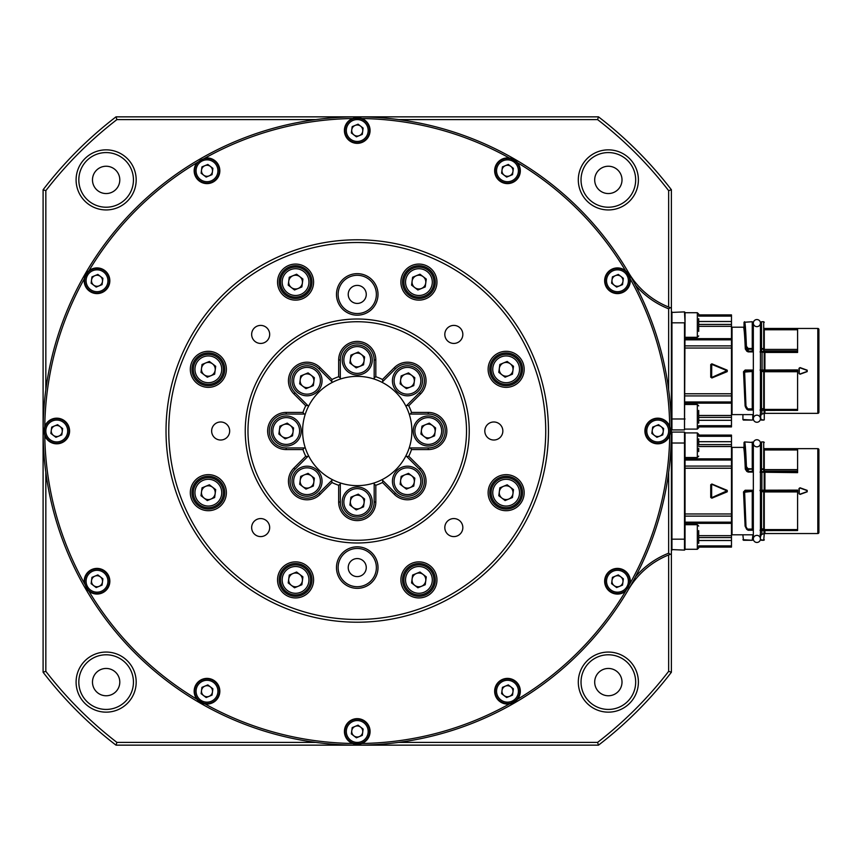 <?xml version="1.0" encoding="UTF-8"?>
<svg xmlns="http://www.w3.org/2000/svg" width="862" height="862" viewBox="0 0 862 862"><rect width="100%" height="100%" fill="white"/><g stroke="black" fill="none" stroke-linecap="round" stroke-linejoin="round"><path stroke-width="1.29" d="M293.888 393.912A18.576 18.576 0 0 1 299.911 363.613A18.576 18.576 0 0 1 320.158 367.643L331.999 379.485A57.366 57.366 0 0 1 338.669 376.726L338.669 359.971A18.576 18.576 0 0 1 357.245 341.406A18.576 18.576 0 0 1 375.821 359.971L375.821 376.726A57.366 57.366 0 0 1 382.491 379.485L394.333 367.643A18.576 18.576 0 0 1 420.602 367.643A18.576 18.576 0 0 1 420.602 393.912L408.76 405.754A57.366 57.366 0 0 1 411.519 412.424L428.263 412.424A18.576 18.576 0 0 1 446.839 431A18.576 18.576 0 0 1 428.263 449.576L411.519 449.576A57.366 57.366 0 0 1 408.76 456.246L420.602 468.088A18.576 18.576 0 0 1 420.602 494.357A18.576 18.576 0 0 1 394.333 494.357L382.491 482.515A57.366 57.366 0 0 1 375.821 485.274L375.821 502.029A18.576 18.576 0 0 1 357.245 520.594A18.576 18.576 0 0 1 338.669 502.029L338.669 485.274A57.366 57.366 0 0 1 331.999 482.515L320.158 494.357A18.576 18.576 0 0 1 288.447 481.222A18.576 18.576 0 0 1 293.888 468.088L305.73 456.246A57.366 57.366 0 0 1 302.971 449.576L286.216 449.576A18.576 18.576 0 0 1 267.64 431A18.576 18.576 0 0 1 286.216 412.424L302.971 412.424A57.366 57.366 0 0 1 305.73 405.754L293.888 393.912L295.052 392.76L308.542 406.25A54.629 54.629 0 0 0 305.299 414.062L286.216 414.062A16.938 16.938 0 0 0 269.289 431A16.938 16.938 0 0 0 286.216 447.938L305.299 447.938A54.629 54.629 0 0 0 308.542 455.75L295.052 469.24A16.938 16.938 0 0 0 300.536 496.868A16.938 16.938 0 0 0 318.994 493.193L332.495 479.703A54.629 54.629 0 0 0 340.307 482.946L340.307 502.029A16.938 16.938 0 0 0 357.245 518.956A16.938 16.938 0 0 0 374.183 502.029L374.183 482.946A54.629 54.629 0 0 0 381.995 479.703L395.486 493.193A16.938 16.938 0 0 0 419.438 493.193A16.938 16.938 0 0 0 419.438 469.24L405.948 455.75A54.629 54.629 0 0 0 409.191 447.938L428.263 447.938A16.938 16.938 0 0 0 445.201 431A16.938 16.938 0 0 0 428.263 414.062L409.191 414.062A54.629 54.629 0 0 0 405.948 406.25L419.438 392.76A16.938 16.938 0 0 0 419.438 368.807A16.938 16.938 0 0 0 395.486 368.807L381.995 382.297A54.629 54.629 0 0 0 374.183 379.054L374.183 359.971A16.938 16.938 0 0 0 357.245 343.044A16.938 16.938 0 0 0 340.307 359.971L340.307 379.054A54.629 54.629 0 0 0 332.495 382.297L318.994 368.807A16.938 16.938 0 0 0 290.085 380.778A16.938 16.938 0 0 0 295.052 392.76M336.482 567.584A20.763 20.763 0 0 1 357.245 546.82A20.763 20.763 0 0 1 378.009 567.584A20.763 20.763 0 0 1 357.245 588.347A20.763 20.763 0 0 1 336.482 567.584M376.371 567.584A19.126 19.126 0 0 0 357.245 548.458A19.126 19.126 0 0 0 338.119 567.584A19.126 19.126 0 0 0 357.245 586.71A19.126 19.126 0 0 0 376.371 567.584M400.895 579.9A18.027 18.027 0 0 1 418.921 561.873A18.027 18.027 0 0 1 436.948 579.9A18.027 18.027 0 0 1 418.921 597.926A18.027 18.027 0 0 1 400.895 579.9M435.31 579.9A16.389 16.389 0 0 0 418.921 563.511A16.389 16.389 0 0 0 402.532 579.9A16.389 16.389 0 0 0 418.921 596.288A16.389 16.389 0 0 0 435.31 579.9M488.118 492.676A18.027 18.027 0 0 1 506.145 474.65A18.027 18.027 0 0 1 524.171 492.676A18.027 18.027 0 0 1 506.145 510.703A18.027 18.027 0 0 1 488.118 492.676M522.534 492.676A16.389 16.389 0 0 0 506.145 476.287A16.389 16.389 0 0 0 489.756 492.676A16.389 16.389 0 0 0 506.145 509.065A16.389 16.389 0 0 0 522.534 492.676M488.118 369.324A18.027 18.027 0 0 1 506.145 351.297A18.027 18.027 0 0 1 524.171 369.324A18.027 18.027 0 0 1 506.145 387.35A18.027 18.027 0 0 1 488.118 369.324M522.534 369.324A16.389 16.389 0 0 0 506.145 352.935A16.389 16.389 0 0 0 489.756 369.324A16.389 16.389 0 0 0 506.145 385.713A16.389 16.389 0 0 0 522.534 369.324M400.895 282.1A18.027 18.027 0 0 1 418.921 264.074A18.027 18.027 0 0 1 436.948 282.1A18.027 18.027 0 0 1 418.921 300.127A18.027 18.027 0 0 1 400.895 282.1M435.31 282.1A16.389 16.389 0 0 0 418.921 265.711A16.389 16.389 0 0 0 402.532 282.1A16.389 16.389 0 0 0 418.921 298.489A16.389 16.389 0 0 0 435.31 282.1M277.542 282.1A18.027 18.027 0 0 1 295.569 264.074A18.027 18.027 0 0 1 313.596 282.1A18.027 18.027 0 0 1 295.569 300.127A18.027 18.027 0 0 1 277.542 282.1M311.958 282.1A16.389 16.389 0 0 0 295.569 265.711A16.389 16.389 0 0 0 279.18 282.1A16.389 16.389 0 0 0 295.569 298.489A16.389 16.389 0 0 0 311.958 282.1M190.319 369.324A18.027 18.027 0 0 1 208.345 351.297A18.027 18.027 0 0 1 226.372 369.324A18.027 18.027 0 0 1 208.345 387.35A18.027 18.027 0 0 1 190.319 369.324M224.734 369.324A16.389 16.389 0 0 0 208.345 352.935A16.389 16.389 0 0 0 191.957 369.324A16.389 16.389 0 0 0 208.345 385.713A16.389 16.389 0 0 0 224.734 369.324M190.319 492.676A18.027 18.027 0 0 1 208.345 474.65A18.027 18.027 0 0 1 226.372 492.676A18.027 18.027 0 0 1 208.345 510.703A18.027 18.027 0 0 1 190.319 492.676M224.734 492.676A16.389 16.389 0 0 0 208.345 476.287A16.389 16.389 0 0 0 191.957 492.676A16.389 16.389 0 0 0 208.345 509.065A16.389 16.389 0 0 0 224.734 492.676M277.542 579.9A18.027 18.027 0 0 1 295.569 561.873A18.027 18.027 0 0 1 313.596 579.9A18.027 18.027 0 0 1 295.569 597.926A18.027 18.027 0 0 1 277.542 579.9M311.958 579.9A16.389 16.389 0 0 0 295.569 563.511A16.389 16.389 0 0 0 279.18 579.9A16.389 16.389 0 0 0 295.569 596.288A16.389 16.389 0 0 0 311.958 579.9M336.482 294.416A20.763 20.763 0 0 1 357.245 273.653A20.763 20.763 0 0 1 378.009 294.416A20.763 20.763 0 0 1 357.245 315.18A20.763 20.763 0 0 1 336.482 294.416M376.371 294.416A19.126 19.126 0 0 0 357.245 275.29A19.126 19.126 0 0 0 338.119 294.416A19.126 19.126 0 0 0 357.245 313.542A19.126 19.126 0 0 0 376.371 294.416M245.25 431A111.995 111.995 0 0 1 357.245 319.005A111.995 111.995 0 0 1 469.24 431A111.995 111.995 0 0 1 357.245 542.995A111.995 111.995 0 0 1 245.25 431M466.514 431A109.269 109.269 0 0 0 357.245 321.731A109.269 109.269 0 0 0 247.976 431A109.269 109.269 0 0 0 357.245 540.269A109.269 109.269 0 0 0 466.514 431M168.758 431A188.487 188.487 0 0 0 357.245 619.487A188.487 188.487 0 0 0 545.732 431A188.487 188.487 0 0 0 357.245 242.513A188.487 188.487 0 0 0 168.758 431M548.458 431A191.213 191.213 0 0 1 357.245 622.213A191.213 191.213 0 0 1 166.021 431A191.213 191.213 0 0 1 357.245 239.787A191.213 191.213 0 0 1 548.458 431M348.226 294.416A9.019 9.019 0 0 1 357.245 285.397A9.019 9.019 0 0 1 366.264 294.416A9.019 9.019 0 0 1 357.245 303.435A9.019 9.019 0 0 1 348.226 294.416M348.226 567.584A9.019 9.019 0 0 1 357.245 558.565A9.019 9.019 0 0 1 366.264 567.584A9.019 9.019 0 0 1 357.245 576.603A9.019 9.019 0 0 1 348.226 567.584M462.84 527.576A9.019 9.019 0 0 0 453.821 518.568A9.019 9.019 0 0 0 444.814 527.576A9.019 9.019 0 0 0 453.821 536.595A9.019 9.019 0 0 0 462.84 527.576M269.677 527.576A9.019 9.019 0 0 0 260.669 518.568A9.019 9.019 0 0 0 251.65 527.576A9.019 9.019 0 0 0 260.669 536.595A9.019 9.019 0 0 0 269.677 527.576M229.669 431A9.019 9.019 0 0 0 220.661 421.981A9.019 9.019 0 0 0 211.643 431A9.019 9.019 0 0 0 220.661 440.019A9.019 9.019 0 0 0 229.669 431M269.677 334.424A9.019 9.019 0 0 0 260.669 325.405A9.019 9.019 0 0 0 251.65 334.424A9.019 9.019 0 0 0 260.669 343.432A9.019 9.019 0 0 0 269.677 334.424M462.84 334.424A9.019 9.019 0 0 0 453.821 325.405A9.019 9.019 0 0 0 444.814 334.424A9.019 9.019 0 0 0 453.821 343.432A9.019 9.019 0 0 0 462.84 334.424M502.848 431A9.019 9.019 0 0 0 493.829 421.981A9.019 9.019 0 0 0 484.81 431A9.019 9.019 0 0 0 493.829 440.019A9.019 9.019 0 0 0 502.848 431M630.154 583.251A12.844 12.844 0 0 0 617.472 568.403A12.844 12.844 0 0 0 611.945 592.83A12.844 12.844 0 0 0 625.553 591.224L630.154 583.251A312.507 312.507 0 0 0 669.72 435.601L670.571 431L669.72 426.399A12.844 12.844 0 0 0 644.895 431A12.844 12.844 0 0 0 669.72 435.601M44.77 435.601A12.844 12.844 0 0 0 69.596 431A12.844 12.844 0 0 0 44.77 426.399L43.919 431L44.77 435.601A312.507 312.507 0 0 0 84.336 583.251L88.937 591.224A312.507 312.507 0 0 0 197.021 699.308L204.994 703.909A312.507 312.507 0 0 0 352.644 743.475L361.846 743.475A312.507 312.507 0 0 0 509.496 703.909A12.844 12.844 0 0 0 520.325 691.227A12.844 12.844 0 0 0 507.492 678.394A12.844 12.844 0 0 0 494.648 691.227A12.844 12.844 0 0 0 509.496 703.909L517.469 699.308A312.507 312.507 0 0 0 625.553 591.224M370.078 731.482A12.844 12.844 0 0 0 357.245 718.649A12.844 12.844 0 0 0 352.644 743.475A12.844 12.844 0 0 0 370.078 731.482M219.842 691.227A12.844 12.844 0 0 0 206.999 678.394A12.844 12.844 0 0 0 197.021 699.308A12.844 12.844 0 0 0 219.842 691.227M85.898 587.658A12.844 12.844 0 0 0 109.851 581.247A12.844 12.844 0 0 0 97.018 568.403A12.844 12.844 0 0 0 84.336 583.251M197.021 162.692A12.844 12.844 0 0 0 206.999 183.606A12.844 12.844 0 0 0 219.842 170.773A12.844 12.844 0 0 0 204.994 158.091L197.021 162.692A312.507 312.507 0 0 0 88.937 270.776A12.844 12.844 0 0 0 97.018 293.597A12.844 12.844 0 0 0 102.546 269.17A12.844 12.844 0 0 0 88.937 270.776L84.336 278.749A312.507 312.507 0 0 0 44.77 426.399M669.72 426.399A312.507 312.507 0 0 0 630.154 278.749A12.844 12.844 0 0 0 611.945 269.17A12.844 12.844 0 0 0 617.472 293.597A12.844 12.844 0 0 0 630.154 278.749L625.553 270.776A312.507 312.507 0 0 0 517.469 162.692A12.844 12.844 0 0 0 494.648 170.773A12.844 12.844 0 0 0 507.492 183.606A12.844 12.844 0 0 0 517.469 162.692L509.496 158.091A312.507 312.507 0 0 0 361.846 118.525A12.844 12.844 0 0 0 344.401 130.518A12.844 12.844 0 0 0 357.245 143.351A12.844 12.844 0 0 0 361.846 118.525L352.644 118.525A312.507 312.507 0 0 0 204.994 158.091M671.39 431A314.145 314.145 0 0 1 357.245 745.145A314.145 314.145 0 0 1 43.1 431L43.1 189.748A396.1 396.1 0 0 1 115.993 116.855L598.497 116.855A396.1 396.1 0 0 1 671.39 189.748L671.39 672.252A396.1 396.1 0 0 1 598.497 745.145L115.993 745.145A396.1 396.1 0 0 1 43.1 672.252L43.1 431A314.145 314.145 0 0 1 357.245 116.855A314.145 314.145 0 0 1 671.39 431M638.311 571.323L635.488 576.829A83.592 83.592 0 0 1 668.653 553.199L668.653 472.333M307.906 405.614L308.542 406.25A54.629 54.629 0 0 1 332.495 382.297M340.307 378.159L340.307 379.054A54.629 54.629 0 0 1 374.183 379.054M382.631 381.661L381.995 382.297A54.629 54.629 0 0 1 405.948 406.25M409.191 414.062A54.629 54.629 0 0 1 409.191 447.938M305.299 447.938A54.629 54.629 0 0 1 305.299 414.062M578.305 179.889A30.051 30.051 0 0 1 608.356 149.848A30.051 30.051 0 0 1 638.397 179.889A30.051 30.051 0 0 1 608.356 209.94A30.051 30.051 0 0 1 578.305 179.889M635.671 179.889A27.315 27.315 0 0 0 608.356 152.574A27.315 27.315 0 0 0 581.031 179.889A27.315 27.315 0 0 0 608.356 207.214A27.315 27.315 0 0 0 635.671 179.889M578.305 682.111A30.051 30.051 0 0 1 608.356 652.06A30.051 30.051 0 0 1 638.397 682.111A30.051 30.051 0 0 1 608.356 712.152A30.051 30.051 0 0 1 578.305 682.111M635.671 682.111A27.315 27.315 0 0 0 608.356 654.786A27.315 27.315 0 0 0 581.031 682.111A27.315 27.315 0 0 0 608.356 709.426A27.315 27.315 0 0 0 635.671 682.111M76.093 682.111A30.051 30.051 0 0 1 106.134 652.06A30.051 30.051 0 0 1 136.185 682.111A30.051 30.051 0 0 1 106.134 712.152A30.051 30.051 0 0 1 76.093 682.111M133.448 682.111A27.315 27.315 0 0 0 106.134 654.786A27.315 27.315 0 0 0 78.819 682.111A27.315 27.315 0 0 0 106.134 709.426A27.315 27.315 0 0 0 133.448 682.111M76.093 179.889A30.051 30.051 0 0 1 106.134 149.848A30.051 30.051 0 0 1 136.185 179.889A30.051 30.051 0 0 1 106.134 209.94A30.051 30.051 0 0 1 76.093 179.889M133.448 179.889A27.315 27.315 0 0 0 106.134 152.574A27.315 27.315 0 0 0 78.819 179.889A27.315 27.315 0 0 0 106.134 207.214A27.315 27.315 0 0 0 133.448 179.889M119.796 179.889A13.663 13.663 0 0 0 106.134 166.237A13.663 13.663 0 0 0 92.482 179.889A13.663 13.663 0 0 0 106.134 193.551A13.663 13.663 0 0 0 119.796 179.889M622.008 179.889A13.663 13.663 0 0 0 608.356 166.237A13.663 13.663 0 0 0 594.694 179.889A13.663 13.663 0 0 0 608.356 193.551A13.663 13.663 0 0 0 622.008 179.889M622.008 682.111A13.663 13.663 0 0 0 608.356 668.449A13.663 13.663 0 0 0 594.694 682.111A13.663 13.663 0 0 0 608.356 695.763A13.663 13.663 0 0 0 622.008 682.111M119.796 682.111A13.663 13.663 0 0 0 106.134 668.449A13.663 13.663 0 0 0 92.482 682.111A13.663 13.663 0 0 0 106.134 695.763A13.663 13.663 0 0 0 119.796 682.111M398.578 742.408L597.571 742.408A393.363 393.363 0 0 0 668.653 671.326L668.653 554.966M668.653 307.034L668.653 190.674A393.363 393.363 0 0 0 597.571 119.592L398.578 119.592M315.901 119.592L116.92 119.592A393.363 393.363 0 0 0 45.837 190.674L45.837 389.667M45.837 472.333L45.837 671.326A393.363 393.363 0 0 0 116.92 742.408L315.901 742.408M668.653 389.667L668.653 308.801A83.592 83.592 0 0 1 635.488 285.171L638.311 290.677M668.653 190.674L671.39 189.748M597.571 119.592L598.497 116.855M116.92 119.592L115.993 116.855M45.837 190.674L43.1 189.748M45.837 671.326L43.1 672.252M116.92 742.408L115.993 745.145M597.571 742.408L598.497 745.145M671.39 672.252L668.653 671.326M671.39 308.079L670.291 307.669L671.39 308.079M628.376 272.338A81.955 81.955 0 0 0 670.291 307.669L668.653 308.801M671.39 553.921L670.291 554.331A81.955 81.955 0 0 0 628.376 589.662M668.653 553.199L670.291 554.331M405.948 455.75A54.629 54.629 0 0 1 381.995 479.703M374.183 483.841L374.183 482.946A54.629 54.629 0 0 1 340.307 482.946M331.859 480.339L332.495 479.703A54.629 54.629 0 0 1 308.542 455.75M408.76 456.246L406.756 456.569M382.814 480.522L382.491 482.515M375.821 485.274L374.183 484.088M340.307 484.088L338.669 485.274M331.999 482.515L331.676 480.522M307.723 456.569L305.73 456.246M302.971 449.576L304.157 447.938M304.157 414.062L302.971 412.424M305.73 405.754L307.723 405.431M331.676 381.478L331.999 379.485M338.669 376.726L340.307 377.912M374.183 377.912L375.821 376.726M382.491 379.485L382.814 381.478M406.756 405.431L408.76 405.754M411.519 412.424L410.334 414.062M410.334 447.938L411.519 449.576M614.11 285.128A5.517 5.517 0 0 0 622.946 281.486A5.517 5.517 0 0 0 615.371 275.657A5.517 5.517 0 0 0 614.11 285.128M612.774 269.397A12.294 12.294 0 0 1 628.829 276.066A12.294 12.294 0 0 1 622.17 292.121A12.294 12.294 0 0 1 606.115 285.451A12.294 12.294 0 0 1 612.774 269.397A12.294 12.294 0 0 0 606.115 285.451A12.294 12.294 0 0 0 622.17 292.121M623.366 278.329L622.526 284.643L616.632 287.078L611.589 283.189L612.419 276.874L618.313 274.439L623.366 278.329M504.119 175.148A5.517 5.517 0 0 0 512.955 171.495A5.517 5.517 0 0 0 505.38 165.676A5.517 5.517 0 0 0 504.119 175.148M502.794 159.405A12.294 12.294 0 0 1 518.849 166.075A12.294 12.294 0 0 1 512.179 182.13A12.294 12.294 0 0 1 496.124 175.46A12.294 12.294 0 0 1 502.794 159.405A12.294 12.294 0 0 0 496.124 175.46A12.294 12.294 0 0 0 512.179 182.13M513.375 168.338L512.534 174.652L506.651 177.087L501.598 173.208L502.438 166.883L508.321 164.459L513.375 168.338M654.366 435.375A5.517 5.517 0 0 0 663.201 431.722A5.517 5.517 0 0 0 655.626 425.903A5.517 5.517 0 0 0 654.366 435.375M653.04 419.643A12.294 12.294 0 0 1 669.095 426.302A12.294 12.294 0 0 1 662.425 442.357A12.294 12.294 0 0 1 646.371 435.698A12.294 12.294 0 0 1 653.04 419.643A12.294 12.294 0 0 0 646.371 435.698A12.294 12.294 0 0 0 662.425 442.357M663.621 428.565L662.781 434.879L656.898 437.314L651.844 433.435L652.674 427.121L658.568 424.686L663.621 428.565M614.11 585.621A5.517 5.517 0 0 0 622.946 581.969A5.517 5.517 0 0 0 615.371 576.139A5.517 5.517 0 0 0 614.11 585.621M612.774 569.879A12.294 12.294 0 0 1 628.829 576.549A12.294 12.294 0 0 1 622.17 592.603A12.294 12.294 0 0 1 606.115 585.934A12.294 12.294 0 0 1 612.774 569.879A12.294 12.294 0 0 0 606.115 585.934A12.294 12.294 0 0 0 622.17 592.603M623.366 578.811L622.526 585.126L616.632 587.561L611.589 583.671L612.419 577.357L618.313 574.922L623.366 578.811M504.119 695.602A5.517 5.517 0 0 0 512.955 691.949A5.517 5.517 0 0 0 505.38 686.13A5.517 5.517 0 0 0 504.119 695.602M502.794 679.87A12.294 12.294 0 0 1 518.849 686.54A12.294 12.294 0 0 1 512.179 702.595A12.294 12.294 0 0 1 496.124 695.925A12.294 12.294 0 0 1 502.794 679.87A12.294 12.294 0 0 0 496.124 695.925A12.294 12.294 0 0 0 512.179 702.595M513.375 688.792L512.534 695.117L506.651 697.541L501.598 693.662L502.438 687.348L508.321 684.913L513.375 688.792M353.883 134.892A5.517 5.517 0 0 0 362.719 131.239A5.517 5.517 0 0 0 355.133 125.41A5.517 5.517 0 0 0 353.883 134.892M352.547 119.15A12.294 12.294 0 0 1 368.602 125.82A12.294 12.294 0 0 1 361.943 141.874A12.294 12.294 0 0 1 345.888 135.205A12.294 12.294 0 0 1 352.547 119.15A12.294 12.294 0 0 0 345.888 135.205A12.294 12.294 0 0 0 361.943 141.874M363.128 128.082L362.299 134.397L356.405 136.832L351.351 132.942L352.192 126.628L358.086 124.193L363.128 128.082M353.883 735.857A5.517 5.517 0 0 0 362.719 732.215A5.517 5.517 0 0 0 355.133 726.386A5.517 5.517 0 0 0 353.883 735.857M352.547 720.126A12.294 12.294 0 0 1 368.602 726.795A12.294 12.294 0 0 1 361.943 742.85A12.294 12.294 0 0 1 345.888 736.18A12.294 12.294 0 0 1 352.547 720.126A12.294 12.294 0 0 0 345.888 736.18A12.294 12.294 0 0 0 361.943 742.85M363.128 729.058L362.299 735.372L356.405 737.807L351.351 733.918L352.192 727.603L358.086 725.168L363.128 729.058M203.637 695.602A5.517 5.517 0 0 0 212.472 691.949A5.517 5.517 0 0 0 204.897 686.13A5.517 5.517 0 0 0 203.637 695.602M202.311 679.87A12.294 12.294 0 0 1 218.366 686.54A12.294 12.294 0 0 1 211.696 702.595A12.294 12.294 0 0 1 195.642 695.925A12.294 12.294 0 0 1 202.311 679.87A12.294 12.294 0 0 0 195.642 695.925A12.294 12.294 0 0 0 211.696 702.595M212.892 688.792L212.052 695.117L206.169 697.541L201.115 693.662L201.945 687.348L207.839 684.913L212.892 688.792M93.656 585.621A5.517 5.517 0 0 0 102.481 581.969A5.517 5.517 0 0 0 94.906 576.139A5.517 5.517 0 0 0 93.656 585.621M92.32 569.879A12.294 12.294 0 0 1 108.375 576.549A12.294 12.294 0 0 1 101.705 592.603A12.294 12.294 0 0 1 85.65 585.934A12.294 12.294 0 0 1 92.32 569.879A12.294 12.294 0 0 0 85.65 585.934A12.294 12.294 0 0 0 101.705 592.603M102.901 578.811L102.072 585.126L96.178 587.561L91.124 583.671L91.965 577.357L97.859 574.922L102.901 578.811M53.39 435.375A5.517 5.517 0 0 0 62.226 431.722A5.517 5.517 0 0 0 54.651 425.903A5.517 5.517 0 0 0 53.39 435.375M52.065 419.643A12.294 12.294 0 0 1 68.12 426.302A12.294 12.294 0 0 1 61.45 442.357A12.294 12.294 0 0 1 45.395 435.698A12.294 12.294 0 0 1 52.065 419.643A12.294 12.294 0 0 0 45.395 435.698A12.294 12.294 0 0 0 61.45 442.357M62.646 428.565L61.805 434.879L55.922 437.314L50.869 433.435L51.709 427.121L57.592 424.686L62.646 428.565M93.656 285.128A5.517 5.517 0 0 0 102.481 281.486A5.517 5.517 0 0 0 94.906 275.657A5.517 5.517 0 0 0 93.656 285.128M92.32 269.397A12.294 12.294 0 0 1 108.375 276.066A12.294 12.294 0 0 1 101.705 292.121A12.294 12.294 0 0 1 85.65 285.451A12.294 12.294 0 0 1 92.32 269.397A12.294 12.294 0 0 0 85.65 285.451A12.294 12.294 0 0 0 101.705 292.121M102.901 278.329L102.072 284.643L96.178 287.078L91.124 283.189L91.965 276.874L97.859 274.439L102.901 278.329M203.637 175.148A5.517 5.517 0 0 0 212.472 171.495A5.517 5.517 0 0 0 204.897 165.676A5.517 5.517 0 0 0 203.637 175.148M202.311 159.405A12.294 12.294 0 0 1 218.366 166.075A12.294 12.294 0 0 1 211.696 182.13A12.294 12.294 0 0 1 195.642 175.46A12.294 12.294 0 0 1 202.311 159.405A12.294 12.294 0 0 0 195.642 175.46A12.294 12.294 0 0 0 211.696 182.13M212.892 168.338L212.052 174.652L206.169 177.087L201.115 173.208L201.945 166.883L207.839 164.459L212.892 168.338M403.265 386.241A6.885 6.885 0 0 0 414.288 381.683A6.885 6.885 0 0 0 404.838 374.42A6.885 6.885 0 0 0 403.265 386.241M401.724 366.889A15.02 15.02 0 0 1 421.356 375.045A15.02 15.02 0 0 1 413.2 394.667A15.02 15.02 0 0 1 393.578 386.521A15.02 15.02 0 0 1 401.724 366.889A15.02 15.02 0 0 0 393.578 386.521A15.02 15.02 0 0 0 413.2 394.667M414.816 377.739L413.771 385.626L406.422 388.654L400.119 383.816L401.164 375.929L408.513 372.901L414.816 377.739M353.054 365.434A6.885 6.885 0 0 0 364.066 360.876A6.885 6.885 0 0 0 354.616 353.614A6.885 6.885 0 0 0 353.054 365.434M351.502 346.093A15.02 15.02 0 0 1 371.134 354.239A15.02 15.02 0 0 1 362.977 373.86A15.02 15.02 0 0 1 343.356 365.714A15.02 15.02 0 0 1 351.502 346.093A15.02 15.02 0 0 0 343.356 365.714A15.02 15.02 0 0 0 362.977 373.86M364.594 356.943L363.548 364.82L356.2 367.858L349.897 363.01L350.942 355.133L358.29 352.095L364.594 356.943M302.831 386.241A6.885 6.885 0 0 0 313.843 381.683A6.885 6.885 0 0 0 304.394 374.42A6.885 6.885 0 0 0 302.831 386.241M301.291 366.889A15.02 15.02 0 0 1 320.912 375.045A15.02 15.02 0 0 1 312.755 394.667A15.02 15.02 0 0 1 293.134 386.521A15.02 15.02 0 0 1 301.291 366.889A15.02 15.02 0 0 0 293.134 386.521A15.02 15.02 0 0 0 312.755 394.667M314.371 377.739L313.326 385.626L305.978 388.654L299.674 383.816L300.719 375.929L308.068 372.901L314.371 377.739M282.025 436.463A6.885 6.885 0 0 0 293.048 431.905A6.885 6.885 0 0 0 283.587 424.643A6.885 6.885 0 0 0 282.025 436.463M280.484 417.111A15.02 15.02 0 0 1 300.105 425.268A15.02 15.02 0 0 1 291.959 444.889A15.02 15.02 0 0 1 272.338 436.732A15.02 15.02 0 0 1 280.484 417.111A15.02 15.02 0 0 0 272.338 436.732A15.02 15.02 0 0 0 291.959 444.889M293.565 427.961L292.52 435.849L285.171 438.877L278.879 434.039L279.924 426.151L287.262 423.123L293.565 427.961M302.831 486.674A6.885 6.885 0 0 0 313.843 482.127A6.885 6.885 0 0 0 304.394 474.854A6.885 6.885 0 0 0 302.831 486.674M301.291 467.333A15.02 15.02 0 0 1 320.912 475.479A15.02 15.02 0 0 1 312.755 495.111A15.02 15.02 0 0 1 293.134 486.955A15.02 15.02 0 0 1 301.291 467.333A15.02 15.02 0 0 0 293.134 486.955A15.02 15.02 0 0 0 312.755 495.111M314.371 478.184L313.326 486.071L305.978 489.099L299.674 484.261L300.719 476.374L308.068 473.346L314.371 478.184M353.054 507.481A6.885 6.885 0 0 0 364.066 502.934A6.885 6.885 0 0 0 354.616 495.661A6.885 6.885 0 0 0 353.054 507.481M351.502 488.14A15.02 15.02 0 0 1 371.134 496.286A15.02 15.02 0 0 1 362.977 515.907A15.02 15.02 0 0 1 343.356 507.761A15.02 15.02 0 0 1 351.502 488.14A15.02 15.02 0 0 0 343.356 507.761A15.02 15.02 0 0 0 362.977 515.907M364.594 498.99L363.548 506.867L356.2 509.905L349.897 505.057L350.942 497.18L358.29 494.142L364.594 498.99M403.265 486.674A6.885 6.885 0 0 0 414.288 482.127A6.885 6.885 0 0 0 404.838 474.854A6.885 6.885 0 0 0 403.265 486.674M401.724 467.333A15.02 15.02 0 0 1 421.356 475.479A15.02 15.02 0 0 1 413.2 495.111A15.02 15.02 0 0 1 393.578 486.955A15.02 15.02 0 0 1 401.724 467.333A15.02 15.02 0 0 0 393.578 486.955A15.02 15.02 0 0 0 413.2 495.111M414.816 478.184L413.771 486.071L406.422 489.099L400.119 484.261L401.164 476.374L408.513 473.346L414.816 478.184M424.072 436.463A6.885 6.885 0 0 0 435.094 431.905A6.885 6.885 0 0 0 425.645 424.643A6.885 6.885 0 0 0 424.072 436.463M422.531 417.111A15.02 15.02 0 0 1 442.152 425.268A15.02 15.02 0 0 1 434.006 444.889A15.02 15.02 0 0 1 414.385 436.732A15.02 15.02 0 0 1 422.531 417.111A15.02 15.02 0 0 0 414.385 436.732A15.02 15.02 0 0 0 434.006 444.889M435.612 427.961L434.567 435.849L427.229 438.877L420.925 434.039L421.971 426.151L429.308 423.123L435.612 427.961M414.73 287.552A6.885 6.885 0 0 0 425.742 283.005A6.885 6.885 0 0 0 416.292 275.732A6.885 6.885 0 0 0 414.73 287.552M413.189 268.211A15.02 15.02 0 0 1 432.81 276.357A15.02 15.02 0 0 1 424.654 295.989A15.02 15.02 0 0 1 405.032 287.833A15.02 15.02 0 0 1 413.189 268.211A15.02 15.02 0 0 0 405.032 287.833A15.02 15.02 0 0 0 424.654 295.989M426.27 279.062L425.225 286.938L417.876 289.977L411.573 285.139L412.618 277.252L419.966 274.224L426.27 279.062M291.367 287.552A6.885 6.885 0 0 0 302.39 283.005A6.885 6.885 0 0 0 292.94 275.732A6.885 6.885 0 0 0 291.367 287.552M289.826 268.211A15.02 15.02 0 0 1 309.458 276.357A15.02 15.02 0 0 1 301.301 295.989A15.02 15.02 0 0 1 281.68 287.833A15.02 15.02 0 0 1 289.826 268.211A15.02 15.02 0 0 0 281.68 287.833A15.02 15.02 0 0 0 301.301 295.989M302.918 279.062L301.872 286.938L294.524 289.977L288.22 285.139L289.266 277.252L296.614 274.224L302.918 279.062M204.143 374.776A6.885 6.885 0 0 0 215.166 370.229A6.885 6.885 0 0 0 205.716 362.956A6.885 6.885 0 0 0 204.143 374.776M202.602 355.435A15.02 15.02 0 0 1 222.224 363.581A15.02 15.02 0 0 1 214.078 383.213A15.02 15.02 0 0 1 194.456 375.056A15.02 15.02 0 0 1 202.602 355.435A15.02 15.02 0 0 0 194.456 375.056A15.02 15.02 0 0 0 214.078 383.213M215.694 366.285L214.649 374.173L207.3 377.2L200.997 372.362L202.042 364.475L209.391 361.447L215.694 366.285M204.143 498.139A6.885 6.885 0 0 0 215.166 493.581A6.885 6.885 0 0 0 205.716 486.319A6.885 6.885 0 0 0 204.143 498.139M202.602 478.787A15.02 15.02 0 0 1 222.224 486.944A15.02 15.02 0 0 1 214.078 506.565A15.02 15.02 0 0 1 194.456 498.419A15.02 15.02 0 0 1 202.602 478.787A15.02 15.02 0 0 0 194.456 498.419A15.02 15.02 0 0 0 214.078 506.565M215.694 489.638L214.649 497.525L207.3 500.553L200.997 495.715L202.042 487.827L209.391 484.8L215.694 489.638M291.367 585.363A6.885 6.885 0 0 0 302.39 580.805A6.885 6.885 0 0 0 292.94 573.542A6.885 6.885 0 0 0 291.367 585.363M289.826 566.011A15.02 15.02 0 0 1 309.458 574.167A15.02 15.02 0 0 1 301.301 593.789A15.02 15.02 0 0 1 281.68 585.643A15.02 15.02 0 0 1 289.826 566.011A15.02 15.02 0 0 0 281.68 585.643A15.02 15.02 0 0 0 301.301 593.789M302.918 576.861L301.872 584.748L294.524 587.776L288.22 582.938L289.266 575.062L296.614 572.023L302.918 576.861M414.73 585.363A6.885 6.885 0 0 0 425.742 580.805A6.885 6.885 0 0 0 416.292 573.542A6.885 6.885 0 0 0 414.73 585.363M413.189 566.011A15.02 15.02 0 0 1 432.81 574.167A15.02 15.02 0 0 1 424.654 593.789A15.02 15.02 0 0 1 405.032 585.643A15.02 15.02 0 0 1 413.189 566.011A15.02 15.02 0 0 0 405.032 585.643A15.02 15.02 0 0 0 424.654 593.789M426.27 576.861L425.225 584.748L417.876 587.776L411.573 582.938L412.618 575.062L419.966 572.023L426.27 576.861M501.953 498.139A6.885 6.885 0 0 0 512.965 493.581A6.885 6.885 0 0 0 503.516 486.319A6.885 6.885 0 0 0 501.953 498.139M500.413 478.787A15.02 15.02 0 0 1 520.034 486.944A15.02 15.02 0 0 1 511.888 506.565A15.02 15.02 0 0 1 492.256 498.419A15.02 15.02 0 0 1 500.413 478.787A15.02 15.02 0 0 0 492.256 498.419A15.02 15.02 0 0 0 511.888 506.565M513.493 489.638L512.448 497.525L505.1 500.553L498.796 495.715L499.841 487.827L507.19 484.8L513.493 489.638M501.953 374.776A6.885 6.885 0 0 0 512.965 370.229A6.885 6.885 0 0 0 503.516 362.956A6.885 6.885 0 0 0 501.953 374.776M500.413 355.435A15.02 15.02 0 0 1 520.034 363.581A15.02 15.02 0 0 1 511.888 383.213A15.02 15.02 0 0 1 492.256 375.056A15.02 15.02 0 0 1 500.413 355.435A15.02 15.02 0 0 0 492.256 375.056A15.02 15.02 0 0 0 511.888 383.213M513.493 366.285L512.448 374.173L505.1 377.2L498.796 372.362L499.841 364.475L507.19 361.447L513.493 366.285M818.9 449.738L818.9 532.457L818.9 449.738A1.088 1.088 0 0 0 817.812 448.649L764.917 448.649A2.737 2.737 0 0 1 764.271 448.563L764.917 448.746L764.271 448.93L764.271 469.628L797.598 469.628L797.598 449.964L764.271 449.964M818.9 532.457A1.088 1.088 0 0 1 817.812 533.546L764.917 533.546L764.917 530.572L760.025 530.259M818.9 451.214L818.9 530.981M807.188 491.814L800.044 494.411L799.009 493.7L799.009 488.495L800.044 487.784L807.188 490.381L807.188 491.814L807.112 490.586L807.112 491.609L799.968 494.195L799.236 493.678L799.968 494.185L807.112 491.609M797.598 530.539L764.917 530.572L797.598 530.539L797.598 490.823L763.721 490.823L764.271 491.448L764.271 528.665A0.55 0.55 180 0 1 763.721 529.214L763.721 529.774L797.598 529.774M764.271 462.42L763.721 471.115L797.598 471.115L797.598 472.645L761.889 472.225L761.889 490.198L797.598 490.112L797.598 490.823M797.598 471.115L797.598 469.628M764.917 448.649L797.598 448.746L797.598 449.964M760.025 534.806L763.991 533.707A2.737 2.737 180 0 1 764.271 533.621L764.917 533.449M799.009 493.7L799.236 488.517L799.968 488L799.236 488.517L799.236 493.678L799.009 488.495M797.598 491.933L764.271 491.933L764.271 529.117L763.721 529.774M763.721 490.823L760.984 491.362L761.221 490.747L764.917 490.65L764.917 471.913L797.598 471.913M764.917 471.913L760.467 471.536L760.866 470.771L761.534 471.105L761.534 469.402L763.721 469.402L763.721 471.115M764.271 470.199L764.271 469.628M764.917 533.546L764.271 533.632L763.721 540.269A0.55 0.55 0 0 0 764.271 539.72M764.917 530.572L763.991 530.572L763.991 533.707M807.112 490.586L799.968 488.011L807.188 490.381M764.271 529.117L761.534 529.214A0.55 0.55 180 0 1 760.984 528.665L763.721 529.096L763.721 491.696L760.984 491.696L760.984 529.322L761.534 529.871L761.534 491.696M760.025 490.693L761.221 490.747L760.834 491.297L760.456 490.693M762.083 490.726L760.025 490.23M760.446 530.033L760.834 491.297M762.083 471.514L761.889 472.225L760.025 472.074M753.334 472.074L748.184 472.074L746.794 471.406L745.296 468.993C744.703 455.276 744.1 448.078 743.507 447.389L732.032 447.389L732.032 534.806L753.334 534.806M753.334 530.259L748.151 530.259L746.675 529.3L745.113 526.143L743.518 491.911L745.156 490.23L753.334 490.23M760.866 470.771L761.534 471.105M760.984 470.62L760.984 468.917L764.271 468.917L763.721 469.402L763.721 441.926L764.271 442.475M763.721 540.269L760.984 539.72A0.55 0.55 0 0 0 761.534 540.269L763.721 540.269M764.174 530.496L761.889 530.367L761.889 534.472M753.334 490.693L752.246 490.812L752.795 491.362L752.795 529.322L752.246 529.871L753.334 530.098M752.795 529.322L753.334 530.033M747.289 528.783L745.425 525.917L748.151 530.205L747.763 529.214L752.246 529.214L752.246 529.871M748.151 530.259L753.334 530.205M731.482 535.356A0.55 0.55 0 0 1 732.032 534.806M731.482 446.839A0.55 0.55 0 0 0 732.032 447.389M746.061 526.596L746.675 529.3M744.046 446.839L744.596 441.926C745.199 442.691 745.802 450.869 746.406 466.45L745.846 468.691C745.253 454.824 744.649 447.54 744.057 446.85L743.507 447.389M745.296 468.993L746.018 469.154L746.018 467.215L744.057 442.475L744.596 441.926L752.795 442.475M745.555 469.682L746.018 469.154L747.257 470.9L746.406 466.45M748.184 472.074L748.184 471.352L753.334 471.536L752.871 470.738L752.246 471.105L752.871 470.738M743.518 491.911L745.156 490.23M745.113 526.143L745.759 527.027L745.479 526.24M752.795 535.895A0.55 0.55 0 0 1 753.334 535.356A0.55 0.55 0 0 0 752.795 535.895L752.246 540.269L743.475 540.269L742.925 535.345M752.795 539.72L752.795 539.72A0.55 0.55 0 0 1 752.246 540.269L742.925 539.72M760.984 535.895A0.55 0.55 0 0 0 760.446 535.345A0.55 0.55 0 0 1 760.984 535.895L760.984 534.72M760.984 462.42L760.984 468.917L761.534 468.917L760.984 468.917M760.984 529.322L760.984 528.665L760.984 529.322M752.246 490.812L745.167 491.146L744.068 491.89L745.468 526.176M745.167 491.696L745.156 490.758L752.903 491.308L744.078 492.277L745.425 525.928M698.705 435.418L731.482 435.418L731.482 436.301L698.705 436.301M698.705 441.7L731.482 441.7L731.482 436.301M731.482 441.7L731.482 444.62L698.705 444.62M685.042 459.349L731.482 459.349L731.482 444.62M731.482 459.349L731.482 466.083L685.042 466.083M698.705 547.101L731.482 547.101L731.482 466.083M698.705 545.894L731.482 545.894M744.046 446.494L744.046 442.508M746.794 471.406L748.184 471.352L748.184 469.402L747.257 468.95L747.72 468.432L746.481 466.687M685.042 460.028L731.482 460.028M711.861 484.013L727.151 490.338L727.151 491.857L711.861 498.182L710.73 497.428L710.73 484.767L711.861 484.013L727.388 491.092L711.753 497.934L710.999 497.439L710.999 484.756L711.753 484.261L726.946 490.844L711.646 497.686L711.646 484.509M685.042 522.167L731.482 522.167M731.482 540.496L698.705 540.496M731.482 546.777L698.705 546.777M752.795 464.64L752.795 470.62L752.795 468.917L748.184 469.402L747.72 468.432M745.975 526.294L744.628 492.277M685.042 432.638L685.042 549.557L684.503 550.107L671.39 549.557M698.705 537.576L731.482 537.576M685.042 443.014L671.94 443.014L671.94 432.088L684.503 432.088L684.503 550.107M752.795 491.362L752.246 491.146A0.55 0.55 0 0 1 752.795 491.696L752.795 528.665A0.55 0.55 180 0 1 752.246 529.214L752.795 528.665M752.246 471.105L752.795 462.42M671.39 443.014L671.94 443.014L671.94 550.107M671.94 432.088L671.39 432.638M756.89 446.839A3.556 3.556 0 0 1 753.334 443.294A3.556 3.556 0 0 1 756.89 439.739A3.556 3.556 0 0 1 760.446 443.294A3.556 3.556 0 0 1 756.89 446.839M756.89 535.356A3.556 3.556 0 0 0 753.334 538.901A3.556 3.556 0 0 0 756.89 542.457A3.556 3.556 0 0 0 760.446 538.901A3.556 3.556 0 0 0 756.89 535.356M818.9 329.543L818.9 412.262L818.9 329.543A1.088 1.088 0 0 0 817.812 328.454L764.917 328.454A2.737 2.737 0 0 1 764.271 328.368L764.917 328.454M818.9 412.262A1.088 1.088 0 0 1 817.812 413.351L764.917 413.351L764.917 410.377L760.025 410.064M763.721 420.074A0.55 0.55 0 0 0 764.271 419.525L763.721 420.074L760.984 419.525A0.55 0.55 0 0 0 761.534 420.074L763.721 420.074M743.475 420.074L752.246 420.074A0.55 0.55 0 0 0 752.795 419.525L752.246 420.074L742.925 419.525L743.346 420.053M818.9 331.019L818.9 410.786M807.188 371.619L800.044 374.216L799.009 373.505L799.009 368.3L800.044 367.589L807.188 370.186L807.188 371.619L807.112 370.391L799.968 367.815L799.236 368.322L799.968 367.805L807.112 370.391L807.112 371.414L799.968 374L807.112 371.414L807.188 370.186M760.025 370.035L797.598 369.927L797.598 371.737L764.271 371.737L764.271 408.933L763.721 409.579L797.598 409.579L797.598 410.377L764.174 410.301L763.991 413.512A2.737 2.737 180 0 1 764.271 413.437L764.271 419.525M753.334 351.89L748.184 351.89L746.794 351.211L745.296 348.798C744.703 335.081 744.1 327.883 743.507 327.194L732.032 327.194L732.032 414.611L753.334 414.611M753.334 410.064L748.151 410.064L746.675 409.105L745.113 405.948L743.518 371.716L745.156 370.035L753.334 370.035M731.482 415.161A0.55 0.55 0 0 1 732.032 414.611M731.482 326.644A0.55 0.55 0 0 0 732.032 327.194M698.705 425.699L731.482 425.699L731.482 426.905L698.705 426.905M760.984 415.7A0.55 0.55 -0 0 0 760.446 415.15L760.984 419.525M760.984 371.5A0.55 0.55 0 0 1 761.534 370.951L760.984 371.166L760.984 409.127L760.984 408.48L763.721 408.9L763.721 371.5L760.984 371.5L760.984 408.48A0.55 0.55 180 0 0 761.534 409.019L764.271 408.48A0.55 0.55 180 0 1 763.721 409.019L763.721 409.579M698.705 315.223L731.482 315.223L731.482 316.106L698.705 316.106M753.334 415.15A0.55 0.55 0 0 0 752.795 415.7A0.55 0.55 0 0 1 753.334 415.161M753.334 370.972L753.334 409.838M685.042 312.443L685.042 322.83L684.503 311.893L685.042 312.443L684.503 311.893L671.39 312.443M671.94 311.893L671.94 429.912L671.39 429.362M752.795 342.225L753.334 351.34L752.246 350.909L752.795 344.444M752.795 415.7L752.795 419.525M752.795 371.166L752.246 370.951A0.55 0.55 0 0 1 752.795 371.5L752.795 408.48A0.55 0.55 180 0 1 752.246 409.019L752.795 408.48M711.646 364.314L726.946 370.649L711.646 377.491L711.753 364.066L727.388 370.908L711.753 377.739L710.999 377.244L710.999 364.561L711.635 364.023M671.39 322.83L684.503 322.83L684.503 429.912L671.94 429.912M685.042 322.83L684.503 429.912M760.834 371.102L760.456 370.498L761.221 370.552L760.984 371.166L761.221 370.552L764.917 370.455L764.917 352.45L760.025 351.89M760.446 409.838L760.984 409.127L761.534 409.676L761.534 371.511M748.184 351.89L745.846 348.496C745.253 334.628 744.649 327.344 744.057 326.655L744.596 321.731C745.199 322.496 745.802 330.674 746.406 346.255L748.184 348.474L752.246 348.474L752.246 321.731L752.795 322.28M747.763 408.9L752.246 408.9L752.246 371.5L744.628 372.082L745.975 406.099L747.763 408.9L745.468 405.98M698.705 417.38L731.482 417.38L731.482 324.424L698.705 324.424M731.482 425.699L731.482 417.38M731.482 420.3L698.705 420.3M731.482 426.582L698.705 426.582M685.042 401.972L731.482 401.972M710.73 377.233L710.73 364.572L711.861 363.818L727.151 370.143L727.151 371.662L711.861 377.987L711.269 377.244M685.042 339.833L731.482 339.833M698.705 321.504L731.482 321.504L731.482 324.424M760.866 350.575L760.984 348.722L763.721 348.474L764.271 348.722L763.721 350.92L797.598 350.92L797.598 329.769L764.271 329.769L764.271 349.433L797.598 349.433M753.334 370.498L752.461 370.563L752.903 371.113M743.518 371.716L744.078 372.082L745.156 370.563L752.246 370.617M752.871 350.543L752.397 351.157L748.184 351.157L748.184 349.207L746.018 347.02L746.481 346.492M745.555 349.487L746.406 346.255M744.046 326.299L744.046 322.323M745.156 370.035L744.068 371.705L744.628 372.082M745.975 406.099L744.078 372.082L745.425 405.743M731.482 321.504L731.482 316.106M746.061 406.401L745.856 407.026L745.479 406.045M760.984 342.225L760.984 326.105L760.446 326.644M746.794 351.211L747.72 348.237M752.246 321.731L744.046 322.28L744.596 321.731L744.057 322.28L745.856 346.546L745.296 348.798M742.925 415.15L742.925 419.525M745.382 406.853L746.675 409.105M747.289 408.599L748.151 410.01L747.763 409.019L752.246 409.019L753.334 409.903M760.025 414.611L763.991 413.512M745.113 405.948L745.652 406.379M797.598 370.628L763.721 370.628L764.271 371.253L764.271 408.933M748.151 410.064L753.334 410.01M799.236 373.483L799.236 368.322L799.236 373.483L799.968 373.989L799.009 373.505M752.795 409.127L752.246 409.676M797.598 409.579L797.598 371.737M764.174 410.301L761.889 410.183L761.889 414.277M764.271 342.225L763.721 349.207L763.721 321.731L761.534 321.731L761.534 349.207L760.984 348.722L761.534 348.722M797.598 350.92L797.598 352.45L764.917 352.45L764.917 351.718L761.297 351.222L760.984 350.425M764.917 413.351L764.271 413.437L764.917 413.254M764.271 329.769L764.271 328.734M764.917 328.551L797.598 328.551L797.598 329.769M760.446 390.303L760.984 390.303M756.89 326.644A3.556 3.556 0 0 1 753.334 323.099A3.556 3.556 0 0 1 756.89 319.543A3.556 3.556 0 0 1 760.446 323.099A3.556 3.556 0 0 1 756.89 326.644M756.89 415.161A3.556 3.556 0 0 0 753.334 418.706A3.556 3.556 0 0 0 756.89 422.261A3.556 3.556 0 0 0 760.446 418.706A3.556 3.556 0 0 0 756.89 415.161M698.705 530.615L698.705 543.362M698.705 448.391L698.705 451.58M698.705 438.833L698.705 445.201M698.705 410.42L698.705 423.167M698.705 318.638L698.705 331.385M286.216 449.576L286.216 447.938M320.158 494.357L318.994 493.193M420.602 468.088L419.438 469.24M394.333 494.357L395.486 493.193M375.821 502.029L374.183 502.029M338.669 502.029L340.307 502.029M293.888 468.088L295.052 469.24M286.216 412.424L286.216 414.062M320.158 367.643L318.994 368.807M338.669 359.971L340.307 359.971M375.821 359.971L374.183 359.971M394.333 367.643L395.486 368.807M420.602 393.912L419.438 392.76M428.263 412.424L428.263 414.062M428.263 449.576L428.263 447.938M621.642 290.86A10.926 10.926 0 0 0 627.568 276.583A10.926 10.926 0 0 0 613.302 270.657A10.926 10.926 0 0 0 607.376 284.934A10.926 10.926 0 0 0 621.642 290.86M511.662 180.869A10.926 10.926 0 0 0 517.588 166.603A10.926 10.926 0 0 0 503.311 160.677A10.926 10.926 0 0 0 497.385 174.943A10.926 10.926 0 0 0 511.662 180.869M661.897 441.096A10.926 10.926 0 0 0 667.824 426.83A10.926 10.926 0 0 0 653.558 420.904A10.926 10.926 0 0 0 647.631 435.17A10.926 10.926 0 0 0 661.897 441.096M621.642 591.343A10.926 10.926 0 0 0 627.568 577.066A10.926 10.926 0 0 0 613.302 571.14A10.926 10.926 0 0 0 607.376 585.417A10.926 10.926 0 0 0 621.642 591.343M511.662 701.323A10.926 10.926 0 0 0 517.588 687.057A10.926 10.926 0 0 0 503.311 681.131A10.926 10.926 0 0 0 497.385 695.397A10.926 10.926 0 0 0 511.662 701.323M361.415 140.614A10.926 10.926 0 0 0 367.341 126.337A10.926 10.926 0 0 0 353.075 120.411A10.926 10.926 0 0 0 347.149 134.688A10.926 10.926 0 0 0 361.415 140.614M361.415 741.589A10.926 10.926 0 0 0 367.341 727.312A10.926 10.926 0 0 0 353.075 721.386A10.926 10.926 0 0 0 347.149 735.663A10.926 10.926 0 0 0 361.415 741.589M211.168 701.323A10.926 10.926 0 0 0 217.105 687.057A10.926 10.926 0 0 0 202.829 681.131A10.926 10.926 0 0 0 196.902 695.397A10.926 10.926 0 0 0 211.168 701.323M101.188 591.343A10.926 10.926 0 0 0 107.114 577.066A10.926 10.926 0 0 0 92.848 571.14A10.926 10.926 0 0 0 86.922 585.417A10.926 10.926 0 0 0 101.188 591.343M60.933 441.096A10.926 10.926 0 0 0 66.859 426.83A10.926 10.926 0 0 0 52.582 420.904A10.926 10.926 0 0 0 46.656 435.17A10.926 10.926 0 0 0 60.933 441.096M101.188 290.86A10.926 10.926 0 0 0 107.114 276.583A10.926 10.926 0 0 0 92.848 270.657A10.926 10.926 0 0 0 86.922 284.934A10.926 10.926 0 0 0 101.188 290.86M211.168 180.869A10.926 10.926 0 0 0 217.105 166.603A10.926 10.926 0 0 0 202.829 160.677A10.926 10.926 0 0 0 196.902 174.943A10.926 10.926 0 0 0 211.168 180.869M412.575 393.147A13.383 13.383 0 0 0 419.837 375.67A13.383 13.383 0 0 0 402.36 368.408A13.383 13.383 0 0 0 395.098 385.885A13.383 13.383 0 0 0 412.575 393.147M362.352 372.352A13.383 13.383 0 0 0 369.615 354.864A13.383 13.383 0 0 0 352.138 347.601A13.383 13.383 0 0 0 344.875 365.089A13.383 13.383 0 0 0 362.352 372.352M312.13 393.147A13.383 13.383 0 0 0 319.393 375.67A13.383 13.383 0 0 0 301.915 368.408A13.383 13.383 0 0 0 294.653 385.885A13.383 13.383 0 0 0 312.13 393.147M291.334 443.37A13.383 13.383 0 0 0 298.597 425.893A13.383 13.383 0 0 0 281.109 418.63A13.383 13.383 0 0 0 273.847 436.107A13.383 13.383 0 0 0 291.334 443.37M312.13 493.592A13.383 13.383 0 0 0 319.393 476.115A13.383 13.383 0 0 0 301.915 468.853A13.383 13.383 0 0 0 294.653 486.33A13.383 13.383 0 0 0 312.13 493.592M362.352 514.398A13.383 13.383 0 0 0 369.615 496.911A13.383 13.383 0 0 0 352.138 489.648A13.383 13.383 0 0 0 344.875 507.136A13.383 13.383 0 0 0 362.352 514.398M412.575 493.592A13.383 13.383 0 0 0 419.837 476.115A13.383 13.383 0 0 0 402.36 468.853A13.383 13.383 0 0 0 395.098 486.33A13.383 13.383 0 0 0 412.575 493.592M433.381 443.37A13.383 13.383 0 0 0 440.644 425.893A13.383 13.383 0 0 0 423.156 418.63A13.383 13.383 0 0 0 415.893 436.107A13.383 13.383 0 0 0 433.381 443.37M424.029 294.47A13.383 13.383 0 0 0 431.291 276.982A13.383 13.383 0 0 0 413.814 269.731A13.383 13.383 0 0 0 406.552 287.208A13.383 13.383 0 0 0 424.029 294.47M300.676 294.47A13.383 13.383 0 0 0 307.939 276.982A13.383 13.383 0 0 0 290.451 269.731A13.383 13.383 0 0 0 283.199 287.208A13.383 13.383 0 0 0 300.676 294.47M213.453 381.694A13.383 13.383 0 0 0 220.715 364.217A13.383 13.383 0 0 0 203.227 356.954A13.383 13.383 0 0 0 195.976 374.431A13.383 13.383 0 0 0 213.453 381.694M213.453 505.046A13.383 13.383 0 0 0 220.715 487.569A13.383 13.383 0 0 0 203.227 480.306A13.383 13.383 0 0 0 195.976 497.783A13.383 13.383 0 0 0 213.453 505.046M300.676 592.269A13.383 13.383 0 0 0 307.939 574.792A13.383 13.383 0 0 0 290.451 567.53A13.383 13.383 0 0 0 283.199 585.018A13.383 13.383 0 0 0 300.676 592.269M424.029 592.269A13.383 13.383 0 0 0 431.291 574.792A13.383 13.383 0 0 0 413.814 567.53A13.383 13.383 0 0 0 406.552 585.018A13.383 13.383 0 0 0 424.029 592.269M511.252 505.046A13.383 13.383 0 0 0 518.515 487.569A13.383 13.383 0 0 0 501.037 480.306A13.383 13.383 0 0 0 493.775 497.783A13.383 13.383 0 0 0 511.252 505.046M511.252 381.694A13.383 13.383 0 0 0 518.515 364.217A13.383 13.383 0 0 0 501.037 356.954A13.383 13.383 0 0 0 493.775 374.431A13.383 13.383 0 0 0 511.252 381.694M817.812 448.649L817.812 533.546M797.598 490.65L764.917 490.65M764.174 471.859L764.174 490.661M764.066 529.602L797.598 529.602M760.984 491.696A0.55 0.55 0 0 1 761.534 491.146L761.534 490.812M760.446 530.098L761.534 529.871M762.083 530.292L760.025 530.205M763.721 491.696L763.721 491.146A0.55 0.55 0 0 1 764.271 491.696L763.721 491.696L764.271 491.696M764.271 468.917L763.721 468.917M763.721 441.926L761.534 441.926L761.534 468.917M747.763 529.096L752.246 529.096L752.246 491.696M752.795 466.159L753.334 466.159M731.482 458.832L685.042 458.832M698.705 446.527L731.482 446.527M685.042 513.967L731.482 513.967M731.482 468.228L685.042 468.228M731.482 516.112L685.042 516.112M731.482 535.668L698.705 535.668M685.042 523.353L731.482 523.353M752.246 468.917L748.184 468.669M710.73 484.767L711.269 484.756M710.73 497.428L711.269 497.439M685.042 522.846L731.482 522.846M752.795 468.917L752.246 468.669L752.246 441.926M685.042 539.17L671.39 539.17M764.271 348.722L763.721 348.722M764.271 371.5L763.721 370.951A0.55 0.55 0 0 1 764.271 371.5L763.721 371.5M752.795 348.722L752.246 348.722M817.812 328.454L817.812 413.351M685.042 418.986L671.39 418.986M710.73 364.572L711.269 364.561M752.246 371.5L752.246 370.951L745.167 370.951L745.167 371.511M731.482 415.473L698.705 415.473M685.042 403.168L731.482 403.168M685.042 402.651L731.482 402.651M731.482 395.917L685.042 395.917M685.042 393.772L731.482 393.772M711.861 363.818L727.054 370.401L711.753 364.066M731.482 348.032L685.042 348.032M731.482 345.888L685.042 345.888M685.042 339.154L731.482 339.154M731.482 338.647L685.042 338.647M698.705 326.332L731.482 326.332M748.184 348.474L748.184 349.207L752.246 349.207L752.246 350.909M752.795 345.964L753.334 345.964M763.721 370.628L761.534 370.617M762.083 351.319L762.083 370.531M760.446 409.903L761.534 409.676M764.066 409.407L797.598 409.407M762.083 410.096L760.025 410.01M761.534 350.909L761.534 349.207L763.721 349.207L763.721 350.92M764.174 351.664L764.174 370.466M797.598 370.455L764.917 370.455M764.917 410.377L797.598 410.344M764.917 351.718L797.598 351.718M760.446 381.543L760.984 381.543M685.042 549.277L697.336 549.277L697.336 524.699L698.705 526.068M685.042 457.496L697.336 457.496L697.336 432.907L698.705 434.276L697.336 432.907L685.042 432.907M685.042 429.093L697.336 429.093L697.336 404.504L698.705 405.873M685.042 337.301L697.336 337.301L697.336 312.723L698.705 314.08L697.336 312.723L685.042 312.723M761.534 441.926L760.984 442.475M731.482 435.094L698.705 435.094M760.446 446.839L760.984 446.3M760.984 530.518L760.984 528.665M727.054 490.597L711.753 484.261L727.054 490.597M711.753 497.934L727.054 491.599L711.635 497.977M753.334 446.839L752.795 446.3M760.446 538.901L760.446 443.294M753.334 443.294L753.334 538.901M753.334 326.644L752.795 326.105M711.753 377.739L727.054 371.403L711.635 377.782M760.984 410.323L760.984 408.48M731.482 314.899L698.705 314.899M761.534 321.731L760.984 322.28M763.721 321.731L764.271 322.28M760.446 418.706L760.446 323.099M753.334 323.099L753.334 418.706M697.336 549.277L698.705 547.92L697.336 549.277M685.042 524.699L697.336 524.699M697.336 457.496L698.705 456.127M697.336 429.093L698.705 427.724L697.336 429.093M685.042 404.504L697.336 404.504M697.336 337.301L698.705 335.932"/></g></svg>
